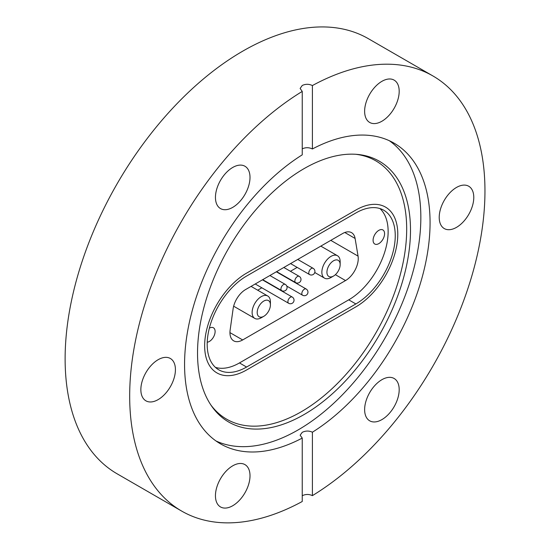 <?xml version="1.0" encoding="UTF-8"?>
<svg xmlns="http://www.w3.org/2000/svg" width="550" height="550" viewBox="0 0 550 550"><rect width="100%" height="100%" fill="white"/><g stroke="black" fill="none" stroke-linecap="round" stroke-linejoin="round"><path stroke-width="0.82" d="M304.012 168.664A150.59 86.948 -60 0 1 357.397 154.412A150.59 86.948 -60 0 1 406.849 264.165A150.59 86.948 -60 0 1 304.012 414.583A150.59 86.948 -60 0 1 211.874 406.457A150.59 86.948 -60 0 1 211.757 283.491A150.59 86.948 -60 0 1 304.012 168.664M355.726 154.282A149.153 86.116 -60 0 1 402.82 264.021A149.153 86.116 -60 0 1 301.221 411.792A149.153 86.116 -60 0 1 210.932 405.082M389.379 140.745A173.594 100.224 -60 0 1 410.211 281.174A173.594 100.224 -60 0 1 298.093 429.942A173.594 100.224 -60 0 1 216.033 440.99M140.855 389.634A24.441 14.107 120 0 0 145.915 400.826A24.441 14.107 120 0 0 164.752 394.274A24.441 14.107 120 0 0 175.422 369.683A24.441 14.107 120 0 0 170.356 358.49A24.441 14.107 120 0 0 151.525 365.042A24.441 14.107 120 0 0 140.855 389.634M215.449 197.388A24.441 14.107 120 0 0 220.509 208.581A24.441 14.107 120 0 0 239.339 202.029A24.441 14.107 120 0 0 250.009 177.437A24.441 14.107 120 0 0 244.949 166.244A24.441 14.107 120 0 0 226.112 172.796A24.441 14.107 120 0 0 215.449 197.388M381.906 121.241A24.441 14.107 120 0 0 397.877 99.701A24.441 14.107 120 0 0 394.13 80.121A24.441 14.107 120 0 0 381.906 81.331A24.441 14.107 120 0 0 365.942 102.864A24.441 14.107 120 0 0 369.689 122.451A24.441 14.107 120 0 0 381.906 121.241M439.216 217.381A24.441 14.107 120 0 0 444.276 228.566A24.441 14.107 120 0 0 463.114 222.021A24.441 14.107 120 0 0 473.784 197.423A24.441 14.107 120 0 0 468.717 186.237A24.441 14.107 120 0 0 449.886 192.782A24.441 14.107 120 0 0 439.216 217.381M364.629 409.626A24.441 14.107 120 0 0 369.689 420.812A24.441 14.107 120 0 0 388.52 414.267A24.441 14.107 120 0 0 399.19 389.668A24.441 14.107 120 0 0 394.13 378.482A24.441 14.107 120 0 0 375.293 385.027A24.441 14.107 120 0 0 364.629 409.626M232.726 505.732A24.441 14.107 120 0 0 248.696 484.192A24.441 14.107 120 0 0 244.949 464.612A24.441 14.107 120 0 0 232.726 465.822A24.441 14.107 120 0 0 216.762 487.355A24.441 14.107 120 0 0 220.509 506.942A24.441 14.107 120 0 0 232.726 505.732M302.239 148.858C305.621 147.29 309.011 147.331 312.4 148.974A173.594 100.224 -60 0 1 394.116 143.192A173.594 100.224 -60 0 1 421.671 279.022A173.594 100.224 -60 0 1 312.4 432.211C309.011 430.643 305.621 430.684 302.239 432.334L300.128 435.208L302.239 438.082A173.594 100.224 -60 0 1 220.522 443.871A173.594 100.224 -60 0 1 192.961 308.034A173.594 100.224 -60 0 1 302.239 154.846L302.239 91.424A251.226 145.049 120 0 0 142.244 313.06A251.226 145.049 120 0 0 181.706 511.101A251.226 145.049 120 0 0 302.239 501.504L302.239 438.082M312.4 432.211L312.4 495.639A251.226 145.049 120 0 0 472.395 274.003A251.226 145.049 120 0 0 432.933 75.962L368.376 38.693A251.226 145.049 120 0 0 242.77 51.136A251.226 145.049 120 0 0 78.643 272.518A251.226 145.049 120 0 0 117.157 473.832L181.706 511.101M432.933 75.962A251.226 145.049 120 0 0 312.4 85.552C309.011 83.916 305.621 83.889 302.239 85.47L300.128 88.447L302.239 91.424M312.4 495.639C309.011 494.058 305.621 494.086 302.239 495.722M312.4 148.974L312.4 85.552M355.857 210.038L246.579 273.137A59.304 34.237 120 0 0 207.838 325.394A59.304 34.237 120 0 0 216.927 372.914A59.304 34.237 120 0 0 246.579 369.978L355.857 306.879A59.304 34.237 120 0 0 394.598 254.623A59.304 34.237 120 0 0 385.509 207.103A59.304 34.237 120 0 0 355.857 210.038A59.304 34.237 -60 0 1 385.509 207.103A59.304 34.237 -60 0 1 394.598 254.623A59.304 34.237 -60 0 1 355.857 306.879L246.579 369.978A59.304 34.237 -60 0 1 216.927 372.914A59.304 34.237 -60 0 1 207.838 325.394A59.304 34.237 -60 0 1 246.579 273.137L355.857 210.038M378.833 230.347A8.119 4.689 120 0 0 373.526 237.504A8.119 4.689 120 0 0 374.77 244.014A8.119 4.689 120 0 0 378.833 243.616A8.119 4.689 120 0 0 384.141 236.459A8.119 4.689 120 0 0 382.896 229.948A8.119 4.689 120 0 0 378.833 230.347M207.226 342.21A8.119 4.689 120 0 0 209.371 341.454A8.119 4.689 120 0 0 214.679 334.29A8.119 4.689 120 0 0 213.434 327.786A8.119 4.689 120 0 0 209.371 328.185A8.119 4.689 120 0 0 209.344 328.206M379.926 208.56A55.708 32.161 -60 0 1 384.099 254.004A55.708 32.161 -60 0 1 348.741 299.839L239.463 362.931A55.708 32.161 -60 0 1 215.394 367.352M345.544 280.555L242.66 339.955A17.971 10.374 -60 0 1 233.674 340.849A17.971 10.374 -60 0 1 230.147 329.959L233.104 308.887A17.971 10.374 -60 0 1 245.616 289.534L342.588 233.551A17.971 10.374 -60 0 1 351.574 232.664A17.971 10.374 -60 0 1 355.101 238.452L358.057 256.114A17.971 10.374 -60 0 1 345.544 280.555L335.376 274.684M355.857 212.974A55.708 32.161 -60 0 1 383.714 210.217A55.708 32.161 -60 0 1 392.253 254.856A55.708 32.161 -60 0 1 355.857 303.951L246.579 367.043A55.708 32.161 -60 0 1 218.728 369.799A55.708 32.161 -60 0 1 210.183 325.16A55.708 32.161 -60 0 1 246.579 276.066L355.857 212.974M297.165 267.403L290.428 271.294M261.841 287.801L257.689 290.201M257.345 310.826A9.343 5.397 120 0 0 263.808 316.305A9.343 5.397 120 0 0 270.277 306.515A9.343 5.397 120 0 0 270.414 304.858A9.343 5.397 120 0 0 264.495 300.685A9.343 5.397 120 0 0 257.345 310.826M263.808 316.305L261.271 317.769A12.939 7.473 -60 0 1 254.801 318.409A12.939 7.473 -60 0 1 252.319 310.186A12.939 7.473 -60 0 1 258.665 298.581A12.939 7.473 -60 0 1 267.74 295.996A12.939 7.473 -60 0 1 270.414 301.923L270.414 304.858M327.078 270.566A9.343 5.397 120 0 0 333.548 276.038A9.343 5.397 120 0 0 340.01 266.255A9.343 5.397 120 0 0 340.154 264.598A9.343 5.397 120 0 0 334.235 260.425A9.343 5.397 120 0 0 327.078 270.566M333.548 276.038L331.004 277.509A12.939 7.473 -60 0 1 324.534 278.149A12.939 7.473 -60 0 1 322.053 269.926A12.939 7.473 -60 0 1 328.398 258.321A12.939 7.473 -60 0 1 337.473 255.736A12.939 7.473 -60 0 1 340.154 261.663L340.154 264.598M348.741 299.839L355.857 303.951M239.463 362.931L246.579 367.043M355.101 238.452L344.795 232.499M330.784 240.364L358.057 256.114M229.955 332.619L242.66 339.955M255.234 283.986L288.647 303.277A3.596 2.076 -60 0 1 287.904 301.579A3.596 2.076 -60 0 1 290.489 297.199A3.596 2.076 -60 0 1 292.243 297.048L262.419 279.833M286.798 286.124L302.576 295.233A3.596 2.076 -60 0 1 301.826 293.535A3.596 2.076 -60 0 1 304.411 289.163A3.596 2.076 -60 0 1 306.164 289.011L276.347 271.796M276.629 271.631L295.611 282.583A3.596 2.076 -60 0 1 294.869 280.892A3.596 2.076 -60 0 1 297.454 276.512A3.596 2.076 -60 0 1 299.207 276.361L283.821 267.479M262.707 279.668L281.683 290.627A3.596 2.076 -60 0 1 280.94 288.929A3.596 2.076 -60 0 1 283.525 284.556A3.596 2.076 -60 0 1 285.278 284.398L269.892 275.522M290.558 263.587L309.54 274.546A3.596 2.076 -60 0 1 308.791 272.848A3.596 2.076 -60 0 1 311.376 268.476A3.596 2.076 -60 0 1 313.129 268.317L297.749 259.442M233.647 306.199L254.801 318.409M251.082 286.385L267.74 295.996M288.647 303.277A3.596 3.596 0 0 0 293.556 301.957A3.596 3.596 0 0 0 292.243 297.048M302.576 295.233A3.596 3.596 0 0 0 307.484 293.92A3.596 3.596 0 0 0 306.164 289.011M295.611 282.583A3.596 3.596 0 0 0 300.52 281.27A3.596 3.596 0 0 0 299.207 276.361M281.683 290.627A3.596 3.596 0 0 0 286.591 289.314A3.596 3.596 0 0 0 285.278 284.398M309.54 274.546A3.596 3.596 0 0 0 314.449 273.226A3.596 3.596 0 0 0 313.129 268.317M314.765 272.504L324.534 278.149M320.815 246.118L337.473 255.736"/></g></svg>
